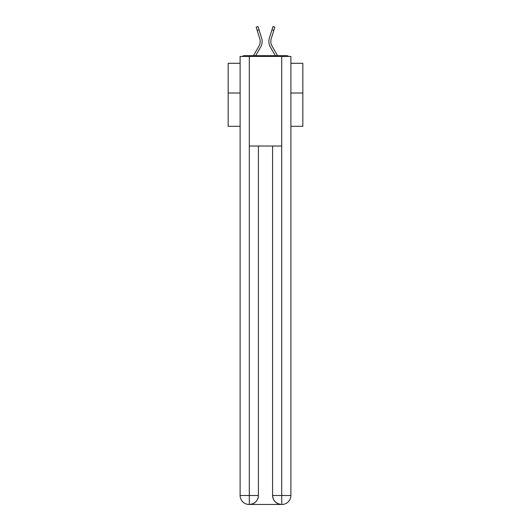 <?xml version="1.0" encoding="UTF-8"?>
<svg xmlns="http://www.w3.org/2000/svg" width="531" height="531" viewBox="0 0 531 531"><rect width="100%" height="100%" fill="white"/><g stroke="black" fill="none" stroke-linecap="round" stroke-linejoin="round"><path stroke-width="0.8" d="M290.888 126.312L302.836 126.312L302.836 63.289L290.888 63.289M240.112 93.011L228.164 93.011L228.164 63.289L240.112 63.289M228.164 93.011L228.164 126.312L240.112 126.312M288.605 56.419A2.987 2.987 0 0 0 286.634 55.675L244.366 55.675A2.987 2.987 0 0 0 242.395 56.419M302.836 93.011L290.888 93.011M244.366 55.675L253.426 55.675L258.955 46.124A9.259 9.259 0 0 0 259.778 38.73L256.168 27.127L258.02 26.55L261.63 38.152A11.197 11.197 0 0 1 260.635 47.1L255.67 55.675M273.81 30.406L271.958 29.829L272.98 26.55L274.832 27.127L271.222 38.73A9.259 9.259 0 0 0 272.045 46.124A9.259 9.259 0 0 1 271.222 38.73A9.259 9.259 0 0 0 272.045 46.124A9.259 9.259 0 0 1 271.222 38.73A9.259 9.259 0 0 0 272.045 46.124A9.259 9.259 0 0 1 271.222 38.73A9.259 9.259 0 0 0 272.045 46.124A9.259 9.259 0 0 1 271.222 38.73A9.259 9.259 0 0 0 272.045 46.124A9.259 9.259 0 0 1 271.222 38.73A9.259 9.259 0 0 0 272.045 46.124L277.574 55.675L286.634 55.675M271.958 29.829L269.37 38.152A11.197 11.197 0 0 0 270.365 47.1L275.33 55.675M259.042 29.829L261.63 38.152L259.042 29.829L261.63 38.152L259.042 29.829L261.63 38.152L259.042 29.829L261.63 38.152L259.042 29.829L261.63 38.152L259.042 29.829L261.63 38.152L259.042 29.829L261.63 38.152L259.042 29.829L261.63 38.152L259.042 29.829L261.63 38.152L259.042 29.829L261.63 38.152L259.042 29.829L261.63 38.152L259.042 29.829L261.63 38.152L259.042 29.829L261.63 38.152L259.042 29.829L261.63 38.152L259.042 29.829L257.19 30.406M249.298 56.419L240.112 56.419L240.112 495.489A8.961 8.961 0 0 0 249.072 504.45L281.556 504.45A8.961 8.961 0 0 1 272.595 495.489L272.595 146.025L272.595 495.489C273.047 500.773 276.034 503.76 281.556 504.45L281.928 504.45A8.961 8.961 0 0 0 290.888 495.489L290.888 56.419L249.298 56.419L249.298 146.025L281.702 146.025L281.702 56.419M258.405 146.025L258.405 495.489A8.961 8.961 0 0 1 249.444 504.45C254.986 503.873 257.973 500.886 258.405 495.489L258.405 146.025M272.595 495.489L281.702 495.489L281.775 504.45M240.112 495.489A8.961 8.961 0 0 0 249.072 504.45A8.961 8.961 0 0 1 240.112 495.489L249.298 495.489L249.298 504.45M258.955 46.124A9.259 9.259 0 0 0 259.778 38.73M258.405 495.489L249.298 495.489L249.298 146.025M281.702 146.025L281.702 495.489L290.888 495.489"/></g></svg>
